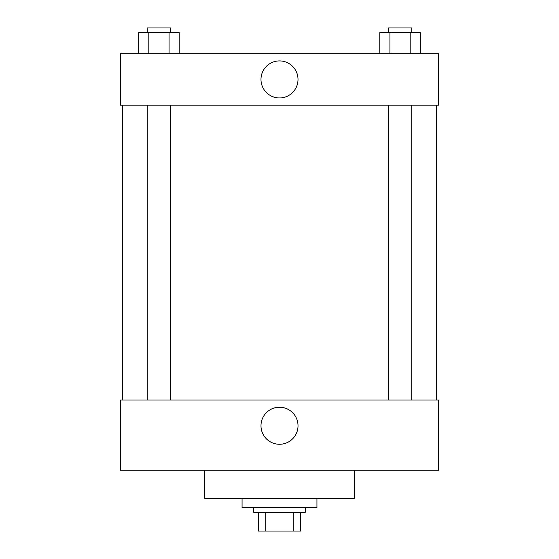 <?xml version="1.0" encoding="UTF-8"?>
<svg xmlns="http://www.w3.org/2000/svg" width="559" height="559" viewBox="0 0 559 559"><rect width="100%" height="100%" fill="white"/><g stroke="black" fill="none" stroke-linecap="round" stroke-linejoin="round"><path stroke-width="0.84" d="M293.23 512.33L293.23 531.05L258.44 531.05L258.44 512.33M293.23 531.05L300.56 531.05L300.56 512.33L300.56 531.05M305.242 507.649L305.242 512.33L253.758 512.33L253.758 507.649M265.77 512.33L265.77 531.05M242.061 498.293L242.061 507.649L316.939 507.649L316.939 498.293M204.622 470.21L204.622 498.293L354.378 498.293L354.378 470.21M120.381 470.21L438.619 470.21L120.381 470.21L120.381 400.013L438.619 400.013L438.619 470.21M260.99 425.748A18.51 18.51 0 0 1 288.758 409.719A18.51 18.51 0 0 1 288.758 441.785A18.51 18.51 0 0 1 260.99 425.748M436.279 105.169L436.279 400.013M438.619 105.169L120.381 105.169L120.381 53.692L438.619 53.692L438.619 105.169M298.01 79.427A18.51 18.51 0 0 1 270.242 95.463A18.51 18.51 0 0 1 270.242 63.398A18.51 18.51 0 0 1 298.01 79.427M420.319 53.692L420.319 32.632L379.792 32.632L379.792 53.692M410.187 32.632L410.187 53.692M389.923 32.632L389.923 53.692M388.358 32.632L388.358 27.95L411.759 27.95L411.759 32.632M179.208 53.692L179.208 32.632L138.681 32.632L138.681 53.692M169.077 32.632L169.077 53.692M148.813 32.632L148.813 53.692M147.241 32.632L147.241 27.95L170.642 27.95L170.642 32.632M122.721 105.169L122.721 400.013M411.759 400.013L411.759 105.169M388.358 400.013L388.358 105.169M147.241 105.169L147.241 400.013M170.642 105.169L170.642 400.013"/></g></svg>
